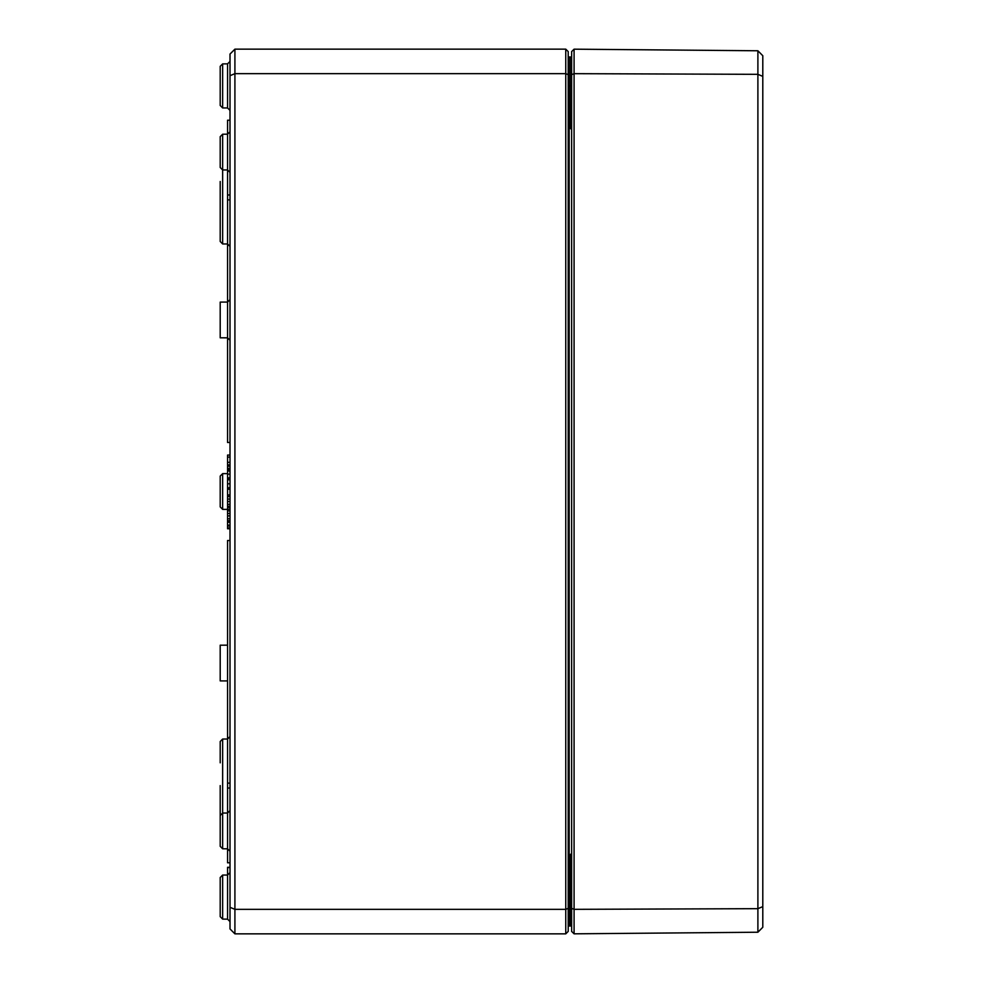 <?xml version="1.0" encoding="UTF-8"?>
<svg xmlns="http://www.w3.org/2000/svg" width="983" height="983" viewBox="0 0 983 983"><rect width="100%" height="100%" fill="white"/><g stroke="black" fill="none" stroke-linecap="round" stroke-linejoin="round"><path stroke-width="1.47" d="M230.01 907.309L230.01 928.947L234.912 933.85L234.912 49.15L230.01 54.053L230.01 907.309L234.912 909.349L565.753 909.349L565.753 933.85L234.912 933.85M220.204 184.46L220.204 220.18M230.01 299.618L227.564 302.076L220.204 302.1L220.204 337.808L227.564 337.833L230.01 340.278M227.564 645.167L220.204 645.192L220.204 680.9L227.564 680.924M568.211 897.086L569.182 897.086L569.182 925.998A0.983 0.983 0 0 0 568.211 926.981A0.983 0.983 0 0 1 569.182 925.998L570.656 925.998A0.983 0.983 0 0 0 571.639 925.015L570.656 925.998L571.639 925.015L570.656 925.998L571.639 925.753M571.639 856.893L570.656 854.202L571.639 861.968M570.668 925.998L571.639 925.998M571.639 121.032L570.656 128.798L571.639 126.094M571.639 57.235L570.656 57.002L571.639 57.985L570.656 57.002L571.639 57.985L570.656 57.002L571.639 57.002M568.211 85.914L569.182 85.914L569.182 57.002L570.705 57.002L570.656 128.798L571.639 128.798M569.182 57.002A0.983 0.983 0 0 1 568.211 56.019A0.983 0.983 0 0 0 569.182 57.002A0.983 0.983 0 0 1 568.211 56.019M568.211 74.671L568.211 51.595L565.753 49.15L565.753 909.349L568.211 908.329L568.211 74.671L565.753 73.651L234.912 73.651L230.01 75.691M565.753 933.85L568.211 931.405L568.211 908.329M571.639 57.985A0.983 0.983 0 0 0 570.902 57.026A0.983 0.983 0 0 1 571.639 57.985A0.983 0.983 0 0 0 570.656 57.002L570.668 57.002M220.204 66.328L220.204 105.488L222.649 107.946L222.649 63.883L220.204 66.328L222.649 63.883L227.564 63.858L227.564 107.958L230.01 110.403M220.204 877.512L220.204 916.672L222.649 919.117L222.649 875.054L220.204 877.512L222.649 875.054L227.564 875.042L227.564 867.571L230.01 867.571M565.753 49.15L234.912 49.15M230.01 788.034L227.564 788.034L227.564 813.039L222.649 813.052L220.204 815.509L220.204 846.338L222.649 848.784L222.649 739.044L227.564 739.032L230.01 736.574M220.204 136.662L220.204 167.491L222.649 169.948L222.649 134.216L220.204 136.662L222.649 134.216L227.564 134.192L227.564 120.221L230.01 120.221M220.204 491.5L220.204 476.091L220.204 506.909L220.204 476.091L222.649 473.634L220.204 476.091L222.649 473.634L227.564 473.622M220.204 785.589L220.204 829.664M220.204 762.82L220.204 741.501L222.649 739.044L220.204 741.501M220.204 213.336L220.204 181.499M220.204 197.411L220.204 241.499L222.649 243.956L222.649 169.948L227.564 169.961L227.564 442.485L230.01 442.485M227.564 868.358L227.564 867.289L230.01 867.289M230.01 199.868L227.564 199.868M230.01 194.966L227.564 194.966M227.564 788.034L227.564 540.515L230.01 540.515M230.01 783.132L227.564 783.132M230.01 862.779L227.564 862.779L227.564 848.808L230.01 851.253M230.01 468.399L227.564 468.399L227.564 457.107L230.01 457.107M230.01 466.188L227.564 466.188M230.01 464.898L227.564 464.898M230.01 462.329L227.564 462.329M230.01 478.365L227.564 478.365L227.564 470.685L230.01 470.685M230.01 470.955L227.564 470.955M230.01 477.849L227.564 477.849M230.01 487.777L227.564 487.777L227.564 478.365M230.01 479.815L227.564 479.815M230.01 469.69L227.564 469.69L227.564 468.399M230.01 489.227L227.564 489.227L227.564 487.777M230.01 488.711L227.564 488.711M230.01 507.117L227.564 507.117L227.564 494.953L230.01 494.953M230.01 506.331L227.564 506.331M230.01 501.514L227.564 501.514M230.01 496.526L227.564 496.526M230.01 507.719L227.564 507.117M230.01 521.494L227.564 521.494L227.564 509.329L230.01 509.329M230.01 520.707L227.564 520.707M230.01 515.891L227.564 515.891M230.01 510.902L227.564 510.902M227.564 510.496L227.564 509.28L230.01 509.28M230.01 525.155L227.564 525.155L227.564 521.494M227.564 457.636L227.564 455.055L230.01 455.055M227.564 471.287L227.564 469.935M230.01 470.218L227.564 470.218L227.564 468.805M230.01 528.756L227.564 528.756L227.564 525.155M230.01 527.969L227.564 527.969M574.084 49.175L571.639 51.595L571.639 931.405L574.084 933.825L757.893 932.228L757.893 908.673L762.796 906.621L762.796 55.724L757.893 50.772L757.893 908.673L574.084 909.336L574.084 49.175L757.893 50.772M757.893 932.228L762.796 927.276L762.796 906.621M762.796 76.379L757.893 74.327L574.084 73.664L571.639 74.671M574.084 933.825L574.084 909.336L571.639 908.329M571.639 897.086L570.656 897.086L570.656 854.202L571.639 854.202M571.639 925.015A0.983 0.983 0 0 1 570.656 925.998L570.656 897.086L569.182 897.086L569.182 85.914L571.639 85.914M230.01 810.594L227.564 813.039L227.564 848.808L222.649 848.784L220.204 846.338M230.01 131.747L227.564 134.192L227.564 169.961L230.01 172.406M227.564 509.378L222.649 509.366L220.204 506.909L222.649 509.366L222.649 473.634L220.204 476.091M227.564 489.227L227.564 494.953M227.564 507.719L227.564 509.28M230.01 872.597L227.564 875.042L227.564 919.142L230.01 921.587M230.01 474.138L227.564 474.138M230.01 483.808L227.564 483.808M230.01 504.377L227.564 504.377M230.01 499.081L227.564 499.081M230.01 518.754L227.564 518.754M230.01 513.458L227.564 513.458M230.01 522.231L227.564 522.231M230.01 526.016L227.564 526.016M570.804 925.986L571.541 925.47M570.804 57.014L571.541 57.53M570.668 922.079L571.639 923.062L570.668 922.079M570.668 60.921L571.639 59.938L570.668 60.921M229.813 472.123L230.01 471.164M222.649 509.366L220.204 506.909L222.649 509.366M220.204 916.672L222.649 919.117L227.564 919.142M220.204 241.499L222.649 243.956L227.564 243.968L230.01 246.426M227.564 107.958L222.649 107.946L220.204 105.488M227.564 63.858L230.01 61.413"/></g></svg>
